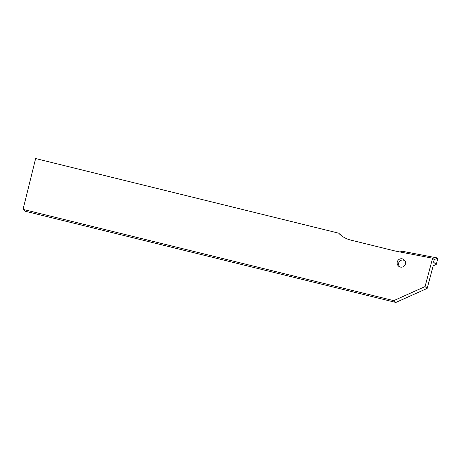 <?xml version="1.0" encoding="UTF-8"?>
<svg xmlns="http://www.w3.org/2000/svg" width="461" height="461" viewBox="0 0 461 461"><rect width="100%" height="100%" fill="white"/><g stroke="black" fill="none" stroke-linecap="round" stroke-linejoin="round"><path stroke-width="0.69" d="M402.349 258.857A4.23 4.218 -49.6 0 0 398.592 266.176A4.23 4.218 -49.6 0 0 405.092 264.885A4.23 4.218 -49.6 0 0 402.349 258.857M433.282 265.461L427.174 288.402L425.054 286.586L393.74 300.641L395.861 302.451L427.174 288.402M433.179 265.836L436.25 264.453L433.559 262.165L434.239 259.601L432.602 258.212L398.874 251.764A123.715 123.531 -49.6 0 1 392.553 250.381L350.665 240.066A25.153 25.119 130.4 0 1 338.628 233.151L35.63 158.549L23.05 209.375L393.74 300.641M425.054 286.586L432.602 258.212M23.05 209.375L25.228 211.23L395.861 302.451M341.503 235.698A25.153 25.119 130.4 0 1 340.806 235.006L338.628 233.151M405.086 261.007A3.919 3.913 -49.6 0 0 398.632 263.254A3.919 3.913 -49.6 0 0 400.004 266.965M401.813 252.323L401.94 251.187L400.119 252M434.239 259.601L437.95 258.074L401.94 251.187M436.25 264.453L437.95 258.074"/></g></svg>

